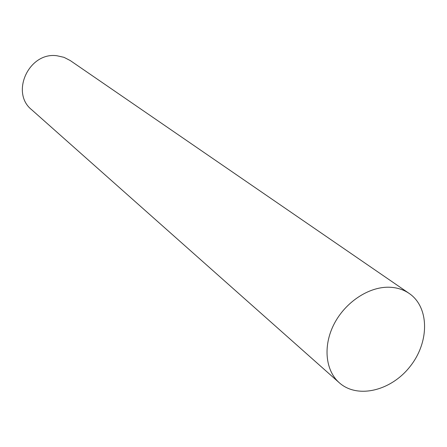 <?xml version="1.0" encoding="UTF-8"?>
<svg xmlns="http://www.w3.org/2000/svg" width="447" height="447" viewBox="0 0 447 447"><rect width="100%" height="100%" fill="white"/><g stroke="black" fill="none" stroke-linecap="round" stroke-linejoin="round"><path stroke-width="0.67" d="M409.184 293.444L70.224 60.535L63.994 57.333L57.071 55.774C29.122 51.578 10.03 92.641 31.703 109.761L339.295 382.761C357.561 399.16 391.332 390.812 410.251 366.283C429.511 342.016 429.494 307.234 409.184 293.444C403.323 289.455 396.517 287.376 388.767 287.214C368.429 286.829 345.179 302.356 334.065 324.097C322.874 345.81 325.343 370.502 339.295 382.761"/></g></svg>
